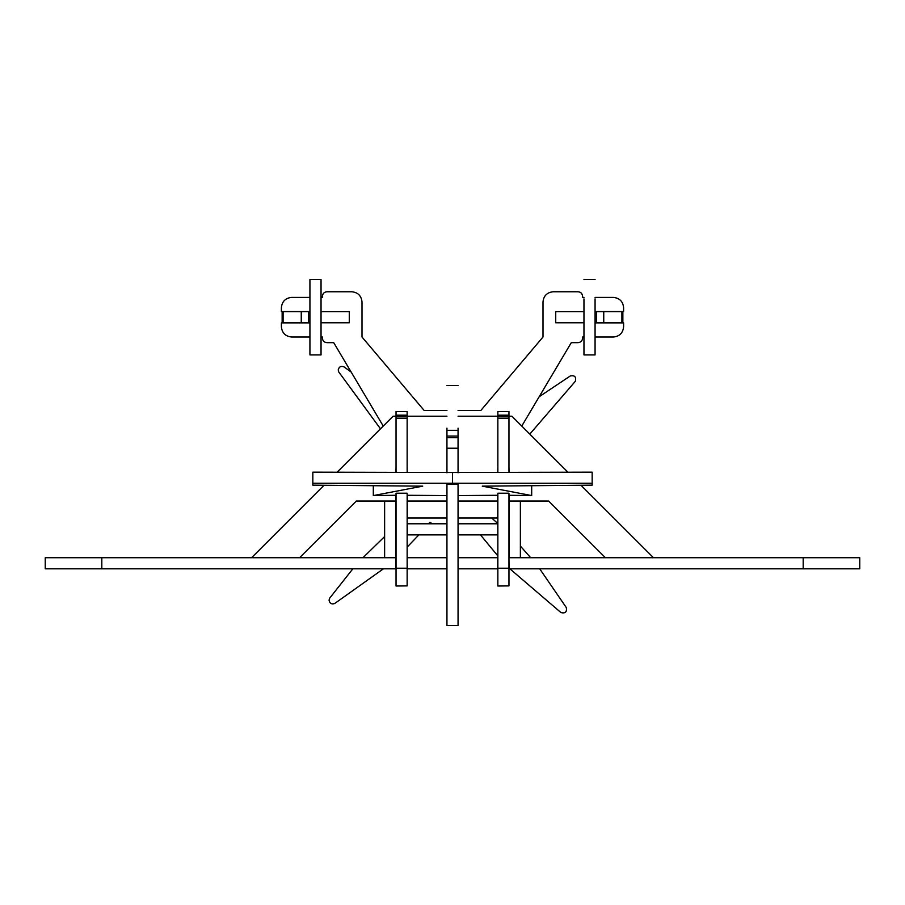 <?xml version="1.0" encoding="UTF-8"?>
<svg xmlns="http://www.w3.org/2000/svg" width="905" height="905" viewBox="0 0 905 905"><rect width="100%" height="100%" fill="white"/><g stroke="black" fill="none" stroke-linecap="round" stroke-linejoin="round"><path stroke-width="1.36" d="M446.946 625.491L446.946 484.085L458.054 484.085L458.054 625.491L446.946 625.491M446.946 472.817L446.946 428.156M458.054 472.817L458.054 428.156M446.946 448.235L458.054 448.235M446.946 437.692L458.054 437.692M446.946 436.063L458.054 436.063M446.946 430.316L458.054 430.316M395.938 568.826L395.938 557.718L45.25 557.718L45.25 568.826L396.039 568.826M407.148 557.718L407.25 568.826L446.946 568.826M407.25 557.718L446.844 557.718L446.844 568.826M458.054 557.718L458.156 568.826L497.852 568.826M458.156 557.718L497.75 557.718L497.75 568.826M508.961 557.718L509.063 568.826L859.75 568.826L859.75 557.718L803.188 557.718L803.188 568.826M509.063 557.718L803.188 557.718M497.852 495.284L458.156 495.578L458.156 489.639L458.156 501.042L497.75 501.042L497.75 518.011L458.156 518.011L458.156 501.042M446.946 489.639L446.844 495.578L407.25 495.284L407.25 501.042L446.844 501.042L446.844 518.011L407.25 518.011L407.25 501.042M446.844 489.639L446.844 501.042M396.039 495.284L373.313 495.578L422.714 486.155L312.836 485.159L312.836 483.259L592.164 483.259L592.164 485.159L482.286 486.155L531.688 495.578L509.063 495.284L509.063 501.042L548.656 501.042L605.298 557.604L653.331 557.604L580.965 485.261M395.938 495.284L395.938 501.042L356.344 501.042L299.702 557.604L251.703 557.604L324.047 485.261M373.313 485.702L373.313 495.578M452.5 483.587L452.5 472.478L312.836 472.161L312.836 483.259M452.5 472.478L592.164 472.161L592.164 483.259M531.688 485.702L531.688 495.578M497.75 495.284L497.75 501.042M508.961 585.897L497.852 586.01L508.961 585.897L508.961 493.225L497.852 493.225L497.852 568.216L508.961 568.216M497.852 472.376L497.852 415.18L508.961 415.18L508.961 411.583L497.852 411.583L497.852 415.18M497.852 416.21L508.961 416.21L508.961 415.18M497.852 585.897L497.852 568.216M497.852 418.167L508.961 418.167L508.961 416.21M508.961 472.353L508.961 418.167M407.148 585.897L396.039 586.01L407.148 585.897L407.148 493.225L396.039 493.225L396.039 568.216L407.148 568.216M396.039 472.353L396.039 415.18L407.148 415.18L407.148 411.583L396.039 411.583L396.039 415.18M396.039 416.21L407.148 416.21L407.148 415.18M396.039 585.897L396.039 568.216M396.039 418.167L407.148 418.167L407.148 416.21M407.148 472.376L407.148 418.167M396.039 467.104L395.938 472.353M337.09 472.218L393.109 416.198L446.946 416.198M458.054 416.198L511.891 416.198L567.921 472.218M509.063 472.353L508.961 467.104M497.852 467.104L497.75 472.376M458.156 472.467L458.054 467.104M446.946 467.104L446.844 472.467M407.25 472.376L407.148 467.104M520.375 501.042L520.375 557.604L509.063 557.604L509.063 501.042M395.938 501.042L395.938 557.604L384.625 557.604L384.625 501.042M383.234 426.063L333.719 342.667L326.931 342.667C324.205 342.373 322.689 340.868 322.406 338.142L322.406 337.011L321.037 337.011M326.931 342.667C324.205 342.373 322.689 340.868 322.406 338.142M309.929 337.011L291.58 337.011C285.437 336.366 282.043 332.972 281.398 326.829L281.398 322.87L309.929 322.87M291.58 337.011C285.437 336.366 282.043 332.972 281.398 326.829M309.929 311.558L281.398 311.558L281.398 307.598C282.043 301.456 285.437 298.062 291.58 297.417L309.929 297.417M281.398 307.598C282.043 301.456 285.437 298.062 291.58 297.417M321.037 297.417L322.406 297.417L322.406 296.286C322.689 293.559 324.205 292.044 326.931 291.761L351.819 291.761C357.961 292.406 361.355 295.799 362 301.942L362 337.011L424.219 410.542L446.946 410.542M322.406 296.286C322.689 293.559 324.205 292.044 326.931 291.761M351.819 291.761C357.961 292.406 361.355 295.799 362 301.942M458.054 410.542L480.781 410.542L543 337.011L543 301.942C543.645 295.799 547.039 292.406 553.181 291.761L578.069 291.761C580.795 292.044 582.311 293.559 582.594 296.286L582.594 297.417L583.963 297.417M543 301.942C543.645 295.799 547.039 292.406 553.181 291.761M578.069 291.761C580.795 292.044 582.311 293.559 582.594 296.286M595.071 297.417L613.42 297.417C619.563 298.062 622.957 301.456 623.602 307.598L623.602 311.558L595.071 311.558M613.42 297.417C619.563 298.062 622.957 301.456 623.602 307.598M595.071 322.87L623.602 322.87L623.602 326.829C622.957 332.972 619.563 336.366 613.42 337.011L595.071 337.011M623.602 326.829C622.957 332.972 619.563 336.366 613.42 337.011M583.963 337.011L582.594 337.011L582.594 338.142C582.311 340.868 580.795 342.373 578.069 342.667L571.281 342.667L521.766 426.063M582.594 338.142C582.311 340.868 580.795 342.373 578.069 342.667M497.852 534.889L497.75 523.78L458.054 523.78M497.75 534.889L458.156 534.889L458.156 523.78M446.946 534.889L446.844 523.78L407.148 523.78M446.844 534.889L407.25 534.889L407.25 523.78M595.071 298.899L595.071 354.918L583.963 354.918L583.963 298.899M321.037 279.509L321.037 354.918L309.929 354.918L309.929 279.509L321.037 279.509M621.905 311.659L621.905 322.768L622.855 322.768L622.855 311.659L595.071 311.659M596.452 311.659L596.452 322.768L603.748 322.768L596.452 322.768L596.452 311.659L596.452 322.768L595.071 322.768M621.905 322.768L603.748 322.768L603.748 311.659M583.963 322.768L555.727 322.768L555.727 311.659L583.963 311.659M283.095 322.768L283.095 311.659L282.145 311.659L282.145 322.768L309.929 322.768M283.095 311.659L308.548 311.659L308.548 322.768L308.548 311.659L309.929 311.659M321.037 311.659L349.273 311.659L349.273 322.768L321.037 322.768M338.221 369.896C339.047 366.729 340.981 365.733 344.047 366.887L351.208 372.113L344.047 366.887C340.981 365.733 339.047 366.729 338.221 369.896L338.674 371.853L380.485 428.823L338.674 371.853M329.047 600.094C329.624 603.318 331.479 604.472 334.624 603.556L383.403 568.826L334.624 603.556C331.479 604.472 329.624 603.318 329.047 600.094L329.658 598.182L352.837 568.826L329.658 598.182M570.376 375.903L539.165 396.752L570.376 375.903C574.754 375.179 576.417 376.966 575.342 381.277L529.798 434.106L575.342 381.277M566.326 607.606L539.708 568.826L566.326 607.606C567.05 611.984 565.263 613.635 560.953 612.572L509.877 568.826L560.953 612.572M530.669 557.718L520.375 546.043L530.669 557.718M497.852 523.531L491.709 518.011L497.852 523.531M480.476 534.889L497.852 555.93L480.476 534.889M429.943 522.276L432.307 523.78L429.943 522.276L428.676 523.78L429.943 522.276M407.148 547.106L418.879 534.889L407.148 547.106M384.625 536.575L362.939 557.718L384.625 536.575M101.813 557.718L101.813 568.826M301.252 311.659L301.252 322.768M308.548 311.659L308.548 322.768M458.054 385.53L446.946 385.53M595.071 279.509L583.963 279.509"/></g></svg>
